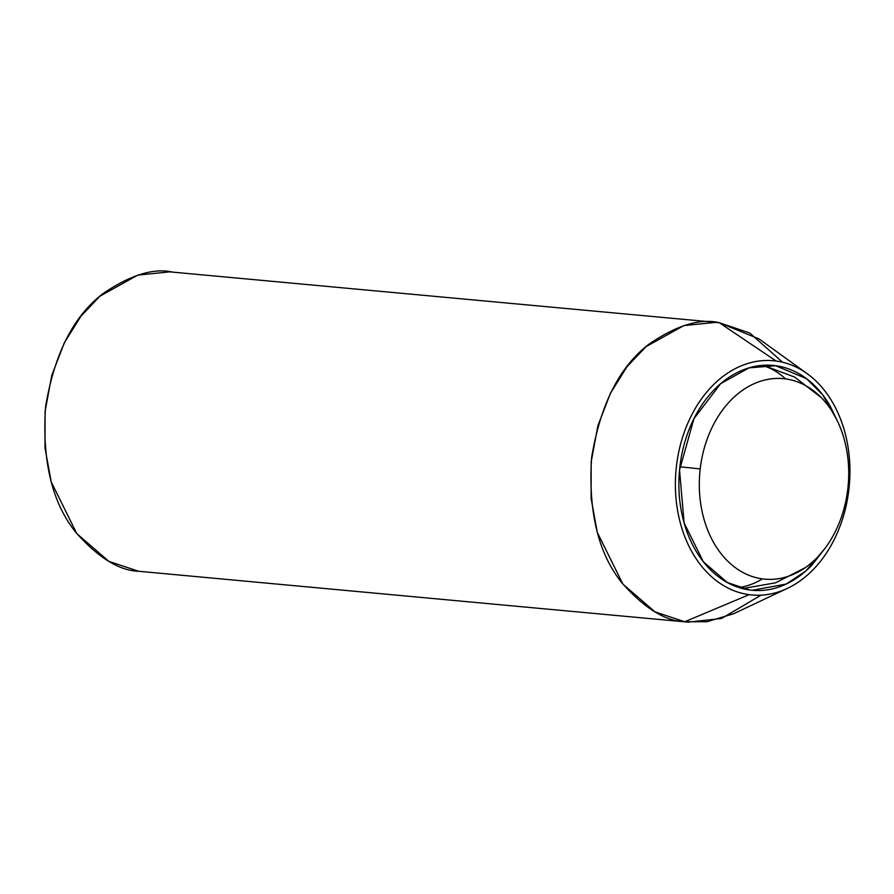 <?xml version="1.0" encoding="UTF-8"?>
<svg xmlns="http://www.w3.org/2000/svg" width="894" height="894" viewBox="0 0 894 894"><rect width="100%" height="100%" fill="white"/><g stroke="black" fill="none" stroke-linecap="round" stroke-linejoin="round"><path stroke-width="1.34" d="M847.814 488.862A100.676 74.448 -84.7 0 1 808.198 565.522A100.676 74.448 -84.7 0 1 762.448 578.876A112.901 75.968 97.7 0 1 738.958 587.548A112.901 75.968 -82.3 0 0 762.448 578.876A100.676 74.448 -84.7 0 1 700.203 468.925A100.676 74.448 -84.7 0 1 785.58 378.911A112.901 75.968 -82.3 0 0 762.169 365.378A112.901 75.968 97.7 0 1 785.58 378.911C795.369 380.229 804.488 384.04 812.948 390.343C821.396 396.634 828.548 404.937 834.381 415.241C840.215 425.555 844.294 437.088 846.629 449.838C848.954 462.6 849.356 475.608 847.814 488.862C846.283 502.126 842.93 514.62 837.767 526.365C832.605 538.11 826.022 548.201 818.021 556.649C810.02 565.086 801.203 571.232 791.57 575.088C781.937 578.943 772.226 580.206 762.448 578.876C752.659 577.558 743.54 573.747 735.08 567.455C726.621 561.164 719.48 552.861 713.647 542.546C707.813 532.243 703.723 520.71 701.399 507.948C699.074 495.198 698.672 482.19 700.203 468.925A112.901 2.369 -173.4 0 0 679.876 466.791A112.901 2.369 6.6 0 1 700.203 468.925C701.745 455.672 705.087 443.167 710.249 431.422C715.412 419.677 721.994 409.586 730.007 401.149C738.008 392.712 746.825 386.566 756.458 382.71C766.091 378.855 775.791 377.592 785.58 378.911A100.676 74.448 -84.7 0 1 823.653 400.177A100.676 74.448 -84.7 0 1 847.814 488.862M824.804 548.648L812.009 565.042C803.035 574.507 793.146 581.402 782.351 585.726C771.544 590.04 760.66 591.459 749.686 589.984L727.403 582.564L703.332 561.767L684.134 522.99L679.529 470.11L693.945 418.649L720.653 383.66L749.06 367.859L775.634 365.713C786.608 367.199 796.845 371.468 806.321 378.531C815.809 385.593 823.821 394.902 830.358 406.457L836.75 419.699M807.204 373.703L759.028 338.938L719.312 322.734L776.171 361.042A117.606 86.964 -84.7 0 1 816.334 381.392A117.606 86.964 -84.7 0 1 798.353 582.106A117.606 86.964 -84.7 0 1 749.15 594.655L684.715 621.755L707.143 621.71L733.628 613.742L787.357 588.386M761.017 595.169L721.536 618.469L688.156 622.146L684.715 621.755L655 611.865L622.917 584.14L597.304 532.433L591.102 498.506L591.169 461.919L597.862 425.823L610.401 393.304L627.107 366.607L646.004 346.66L683.876 325.584L715.87 322.343L712.417 322.097L719.312 322.734L749.775 333.026L782.563 362.226M715.87 322.343L169.782 271.854L137.788 275.106L99.927 296.182L81.019 316.118L64.312 342.827L51.785 375.346L45.08 411.441L45.013 448.017L51.226 481.944L76.828 533.662L108.912 561.387L138.626 571.266L688.156 622.146M749.15 594.655C760.582 596.197 771.924 594.722 783.166 590.219C794.42 585.715 804.723 578.541 814.076 568.673C823.419 558.817 831.118 547.027 837.142 533.305C843.176 519.582 847.087 504.976 848.875 489.487C850.675 473.999 850.205 458.812 847.49 443.905C844.774 429.008 840.002 415.531 833.186 403.485C826.369 391.449 818.021 381.749 808.142 374.385C798.264 367.032 787.603 362.584 776.171 361.042C764.739 359.5 753.396 360.975 742.154 365.478C730.901 369.982 720.598 377.156 711.244 387.024C701.902 396.88 694.202 408.67 688.179 422.393C682.144 436.104 678.233 450.71 676.434 466.199C674.646 481.687 675.115 496.885 677.831 511.793C680.546 526.689 685.318 540.166 692.135 552.201C698.952 564.248 707.299 573.948 717.178 581.301C727.057 588.654 737.706 593.113 749.15 594.655A117.606 86.964 -84.7 0 1 676.434 466.199A117.606 86.964 -84.7 0 1 776.171 361.042L719.312 322.734C700.36 318.141 677.127 325.125 649.636 343.687C619.844 366.037 600.511 403.92 591.649 457.337C588.073 511.469 598.175 553.319 621.956 582.91C644.384 608.211 665.304 621.151 684.715 621.755L749.15 594.655M824.67 548.827L805.852 570.998L786.184 584.061L752.267 590.275L749.686 589.984C738.712 588.498 728.476 584.229 718.999 577.166C709.512 570.104 701.499 560.795 694.962 549.229C688.414 537.674 683.832 524.733 681.228 510.429C678.613 496.125 678.166 481.542 679.887 466.668C681.608 451.794 685.363 437.781 691.151 424.605C696.94 411.441 704.327 400.121 713.3 390.656C722.285 381.19 732.175 374.295 742.97 369.971C753.765 365.646 764.661 364.227 775.634 365.713L806.477 378.643L822.715 394.857L836.672 419.532M138.626 571.266C119.215 570.674 98.295 557.722 75.867 532.422C52.087 502.841 41.984 460.991 45.56 406.859C54.433 353.432 73.755 315.56 103.548 293.21C131.049 274.648 154.271 267.664 173.224 272.245M805.349 567.623L775.545 582.81L742.601 588.598M763.241 365.3L794.677 377.089L821.273 397.606"/></g></svg>
